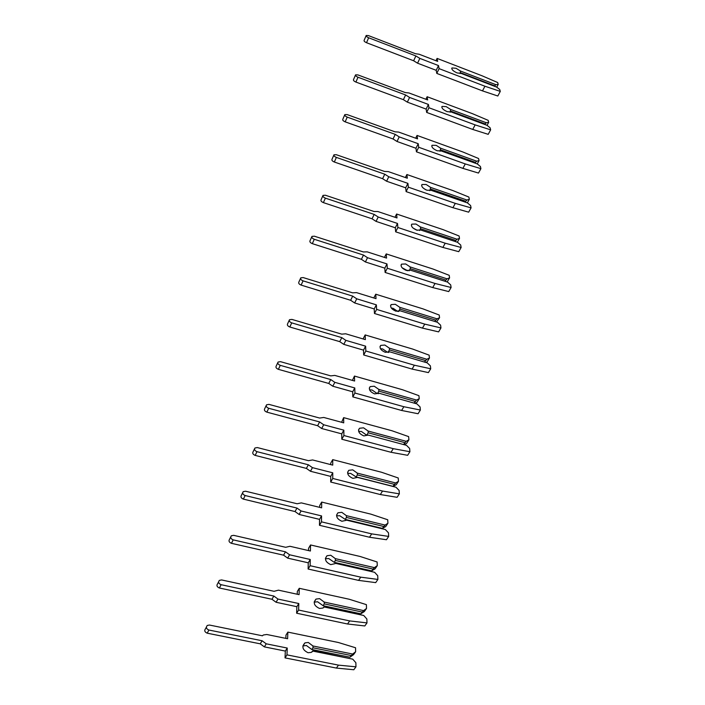 <?xml version="1.0" encoding="UTF-8"?>
<svg xmlns="http://www.w3.org/2000/svg" width="705" height="705" viewBox="0 0 705 705"><rect width="100%" height="100%" fill="white"/><g stroke="black" fill="none" stroke-linecap="round" stroke-linejoin="round"><path stroke-width="1.06" d="M456.064 68.279L451.967 67.944C451.403 69.425 453.121 71.09 457.122 72.941L461.044 73.382L496.593 87.067L499.73 89.491L500.286 91.394L484.934 86.23L439.109 68.641L438.501 65.574L419.819 58.383L415.871 55.951L368.636 37.762C366.794 36.933 365.983 36.166 366.195 35.462L368.477 35.602L415.518 53.739L419.14 54.232L437.682 61.388L437.091 58.4L482.097 75.805L497.668 82.529L498.215 84.389L495.906 84.697L460.497 71.046L456.064 68.279M500.286 91.394L497.818 96.003L482.493 90.883L436.792 73.417L436.21 70.333L417.571 63.194L413.632 60.762L415.871 55.951M460.497 71.046L460.109 73.593M496.734 87.173L498.215 84.389M494.32 86.195L495.906 84.697M494.54 85.79L460.55 72.703M413.632 60.762L366.529 42.714C364.696 41.886 363.886 41.119 364.106 40.405L366.106 35.664M482.493 90.883L484.934 86.23M436.792 73.417L439.109 68.641M436.21 70.333L438.501 65.574M435.972 60.727L437.091 58.4M446.195 106.631L442.07 106.42C441.4 108.041 443.101 109.777 447.173 111.654L451.147 111.963L486.988 125.296L490.116 127.799L490.645 129.835L475.152 124.891L428.957 107.75L428.411 104.446L409.579 97.44L405.613 94.963L357.99 77.233C356.122 76.404 355.311 75.602 355.567 74.836L357.876 74.897L405.305 92.584L408.97 92.963L427.662 99.943L427.124 96.726L472.491 113.69L488.16 120.335L488.68 122.318L486.327 122.758L450.636 109.451L446.195 106.631M490.645 129.835L488.204 134.338L472.738 129.438L426.666 112.421L426.137 109.099L407.349 102.146L403.401 99.669L405.613 94.963M450.636 109.451L450.134 112.227M487.049 125.349L488.68 122.318M484.652 124.432L486.327 122.758M484.952 123.868L450.698 111.117M403.401 99.669L355.91 82.071C354.051 81.242 353.24 80.441 353.496 79.665L355.461 75.065M472.738 129.438L475.152 124.891M426.666 112.421L428.957 107.75M426.137 109.099L428.411 104.446M425.882 99.273L427.124 96.726M436.219 145.371L432.077 145.274C431.301 147.037 432.976 148.861 437.126 150.747L441.154 150.923L477.276 163.912L480.405 166.486L480.907 168.662L465.274 163.93L418.708 147.257L418.215 143.714L399.224 136.893L395.249 134.373L347.23 117.118C345.335 116.281 344.533 115.444 344.824 114.607L347.16 114.598L394.976 131.817L398.695 132.082L417.536 138.876L417.06 135.43L462.78 151.954L478.563 158.502L479.056 160.625L476.659 161.189L440.687 148.235L436.219 145.371M480.907 168.662L478.483 173.06L462.885 168.372L416.443 151.813L415.959 148.262L397.021 141.485L393.055 138.973L395.249 134.373M440.687 148.235L440.043 151.267M477.259 163.904L479.056 160.625M474.879 163.049L476.659 161.189M475.267 162.335L440.74 149.909M393.055 138.973L345.177 121.842C343.282 121.013 342.489 120.176 342.789 119.33L344.71 114.88M462.885 168.372L465.274 163.93M416.443 151.813L418.708 147.257M415.959 148.262L418.215 143.714M415.686 138.215L417.06 135.43M426.155 184.507L421.995 184.507C421.088 186.42 422.753 188.332 426.974 190.244L431.055 190.288L467.468 202.908L470.605 205.56L471.072 207.878L455.298 203.375L408.354 187.169L407.913 183.379L388.772 176.752L384.771 174.197L336.364 157.409C334.434 156.572 333.632 155.699 333.985 154.783L336.338 154.712L384.551 171.456L388.314 171.606L407.314 178.215L406.891 174.523L452.98 190.597L468.869 197.056L469.336 199.321L466.895 200.008L430.632 187.415L426.155 184.507M471.072 207.878L468.666 212.17L452.927 207.702L406.106 191.61L405.683 187.812L386.596 181.229L382.612 178.682L384.771 174.197M430.632 187.415L429.856 190.702M425.996 189.856L424.859 189.257M467.353 202.873L469.336 199.321M465 202.053L466.895 200.008M465.494 201.172L430.685 189.099M382.612 178.682L334.337 162.018C332.407 161.189 331.623 160.308 331.967 159.392L333.844 155.1M452.927 207.702L455.298 203.375M406.106 191.61L408.354 187.169M405.683 187.812L407.913 183.379M405.384 177.545L406.891 174.523M415.985 224.031L411.817 224.137C410.777 226.199 412.407 228.208 416.717 230.147L420.859 230.05L457.563 242.3L460.7 245.023L461.14 247.49L445.216 243.216L397.884 227.495L397.505 223.45L378.206 217.017L374.196 214.417L325.375 198.131C323.41 197.285 322.626 196.369 323.022 195.382L325.402 195.241L374.02 211.5L377.836 211.535L396.986 217.951L396.615 214.02L443.075 229.627L459.087 235.99L459.51 238.396L457.025 239.224L420.471 226.992L415.985 224.031M417.325 230.323L413.121 228.103M461.14 247.49L458.752 251.667L442.872 247.437L395.664 231.822L395.302 227.777L376.056 221.388L372.064 218.797L374.196 214.417M420.471 226.992L420.532 228.693L419.545 230.544M457.342 242.22L459.51 238.396M455.025 241.454L457.025 239.224M455.615 240.414L420.532 228.693M372.064 218.797L323.383 202.617C321.418 201.78 320.643 200.863 321.039 199.876L322.864 195.743M442.872 247.437L445.216 243.216M395.664 231.822L397.884 227.495M395.302 227.777L397.505 223.45M394.967 217.272L396.615 214.02M405.71 263.961L401.542 264.155C400.352 266.384 401.956 268.482 406.362 270.456L410.557 270.218L447.56 282.088L450.698 284.89L451.103 287.508L435.038 283.463L387.309 268.235L386.992 263.943L367.525 257.704L363.507 255.069L314.28 239.277C312.28 238.422 311.504 237.462 311.962 236.404L314.351 236.193L363.375 251.958L367.243 251.87L386.551 258.092L386.234 253.915L433.073 269.054L449.2 275.311L449.596 277.858L447.067 278.827L410.213 266.966L405.71 263.961M407.701 270.764L402.132 267.785M451.103 287.508L448.741 291.57L432.711 287.57L385.115 272.447L384.807 268.147L365.401 261.96L361.401 259.317L363.507 255.069M410.213 266.966L410.266 268.675L409.129 270.799M449.596 277.858L447.146 281.956M444.943 281.251L447.067 278.827M445.639 280.035L410.266 268.675M361.401 259.317L312.315 243.648C310.315 242.793 309.539 241.841 310.006 240.775L311.769 236.818M432.711 287.57L435.038 283.463M385.115 272.447L387.309 268.235M384.807 268.147L386.992 263.943M384.437 257.413L386.234 253.915M395.329 304.296L391.169 304.569C389.821 306.966 391.39 309.169 395.893 311.178L400.149 310.799L437.461 322.282L440.59 325.164L440.96 327.931L424.754 324.124L376.629 309.398L376.364 304.851L356.748 298.814L352.712 296.135L303.062 280.854C301.017 279.991 300.26 278.986 300.779 277.84L303.185 277.576L352.615 292.839L356.536 292.628L376.012 298.647L375.756 294.214L422.974 308.869L439.206 315.029L439.576 317.726L437.003 318.827L399.85 307.354L395.329 304.296M398.774 311.443L397.638 311.381L393.143 308.323L391.275 307.997M440.96 327.931L438.625 331.879L422.445 328.116L374.461 313.496L374.214 308.931L354.641 302.947L350.623 300.268L352.712 296.135M399.85 307.354L399.902 309.081L398.633 311.399M439.576 317.726L436.501 321.982M434.756 321.445L437.003 318.827M435.558 320.07L399.902 309.081M350.623 300.268L301.123 285.102C299.087 284.247 298.33 283.243 298.849 282.097L300.559 278.334M422.445 328.116L424.754 324.124M374.461 313.496L376.629 309.398M374.214 308.931L376.364 304.851M373.8 297.959L375.756 294.214M384.842 345.045L380.709 345.397C379.175 347.953 380.709 350.27 385.318 352.324L389.636 351.795L427.248 362.881L430.376 365.851L430.72 368.777L414.355 365.208L365.833 351.002L365.631 346.181L345.847 340.356L341.802 337.633L291.729 322.872C289.64 322 288.891 320.951 289.482 319.718L291.896 319.4L341.749 334.144L345.723 333.8L365.357 339.616L365.164 334.928L412.769 349.098L429.125 355.153L429.46 357.999L426.833 359.242L389.38 348.155L384.842 345.045M388.825 352.341L387.195 352.068L382.683 348.957L380.436 348.667M430.72 368.777L428.402 372.601L412.081 369.076L363.692 354.967L363.507 350.147L343.776 344.366L339.739 341.643L341.802 337.633M389.38 348.155L389.433 349.892L388.173 352.148M429.46 357.999L427.168 361.815L425.811 362.458M424.454 362.062L426.833 359.242M425.379 360.511L389.433 349.892M363.066 338.938L365.164 334.928M388.508 352.447L387.195 352.068M339.739 341.643L289.817 326.997C287.737 326.124 286.988 325.075 287.587 323.842L289.226 320.29M412.081 369.076L414.355 365.208M363.692 354.967L365.833 351.002M363.507 350.147L365.631 346.181M374.249 386.217L370.151 386.622C368.424 389.363 369.913 391.786 374.637 393.901L379.008 393.223L416.937 403.903L420.065 406.952L420.374 410.037L403.859 406.723L354.923 393.037L354.791 387.953L334.831 382.339L330.768 379.563L280.273 365.349C278.131 364.459 277.4 363.348 278.078 362.035L280.493 361.665L330.768 375.88L334.805 375.412L354.597 381.017L354.465 376.065L402.467 389.724L418.929 395.672L419.237 398.677L416.558 400.061L378.796 389.389L374.249 386.217M378.585 393.584L376.637 393.17L372.108 390.015L369.561 389.803M420.374 410.037L418.074 413.738L401.603 410.46L352.808 396.88L352.685 391.786L332.786 386.217L328.742 383.458L330.768 379.563M378.796 389.389L378.849 391.125L377.607 393.311M419.237 398.677L416.972 402.37L415.051 403.375M414.038 403.093L416.558 400.061M415.095 401.356L378.849 391.125M352.403 380.392L354.465 376.065M378.444 393.681L376.637 393.17M328.742 383.458L278.396 369.341C276.263 368.451 275.532 367.349 276.21 366.036L277.77 362.696M401.603 410.46L403.859 406.723M352.808 396.88L354.923 393.037M352.685 391.786L354.791 387.953M363.551 427.82L359.506 428.27C357.55 431.187 358.995 433.734 363.833 435.91L368.274 435.082L406.512 445.349L409.64 448.486L409.913 451.72L393.249 448.662L343.899 435.523L343.829 430.156L323.701 424.762L319.629 421.942L268.693 408.274C266.499 407.367 265.794 406.203 266.56 404.793L268.966 404.388L319.673 418.056L323.762 417.457L343.723 422.85L343.652 417.633L392.05 430.781L408.636 436.615L408.909 439.77L406.186 441.304L368.107 431.037L363.551 427.82M368.133 435.232L365.974 434.694L361.436 431.486L358.642 431.381M409.913 451.72L407.64 455.307L391.019 452.284L341.81 439.233L341.749 433.866L321.683 428.517L317.629 425.705L319.629 421.942M368.107 431.037L368.16 432.791L366.926 434.906M408.909 439.77L406.67 443.348L404.221 444.732M403.516 444.547L406.186 441.304M404.705 442.625L368.16 432.791M341.617 422.277L343.652 417.633M368.089 435.267L365.974 434.694M317.629 425.705L266.843 412.134C264.657 411.226 263.952 410.072 264.719 408.662L266.19 405.56M391.019 452.284L393.249 448.662M341.81 439.233L343.899 435.523M341.749 433.866L343.829 430.156M395.699 482.978L392.932 486.327L396.254 484.749L398.475 481.295L395.699 482.978L357.303 473.125L352.729 469.856L348.763 470.323C346.569 473.425 347.953 476.104 352.923 478.36L357.373 477.435M392.932 486.327L356.14 476.933L350.641 473.399L347.644 473.399M357.417 477.382L395.99 487.226L399.109 490.442L399.347 493.852L397.1 497.307L380.321 494.54L330.698 482.035L330.707 476.395L310.464 471.266L306.393 468.402L308.367 464.78L256.99 451.667C254.743 450.733 254.047 449.508 254.919 448.01L257.316 447.569L308.464 460.682L312.606 459.951L332.734 465.124L332.725 459.634L381.528 472.253L398.237 477.981L398.475 481.295M399.347 493.852L382.524 491.05L332.76 478.457L332.751 472.808L312.447 467.644L308.367 464.78M357.303 473.125L357.356 474.897L356.14 476.933M394.21 484.326L357.356 474.897M395.99 487.226L357.426 477.347M330.707 464.595L330.707 463.211L332.725 459.634M306.393 468.402L255.175 455.395C252.928 454.461 252.249 453.245 253.113 451.738L254.487 448.9M380.321 494.54L382.524 491.05M330.698 482.035L332.76 478.457M330.707 476.395L332.751 472.808M385.106 525.075L382.339 528.38L385.741 526.573L387.926 523.242L385.106 525.075L346.393 515.655L341.802 512.332L337.942 512.808C335.465 516.095 336.779 518.915 341.899 521.268L346.314 520.299M382.339 528.38L345.247 519.4L339.739 515.743L336.576 515.866M346.455 520.123L385.344 529.534L388.473 532.839L388.675 536.417L386.455 539.739L369.508 537.236L319.471 525.296L319.541 519.365L299.123 514.465L295.043 511.557L296.981 508.067L245.155 495.527C242.846 494.558 242.185 493.271 243.172 491.667L245.534 491.218L297.131 503.767L301.326 502.885L321.63 507.838L321.692 502.075L370.9 514.148L387.732 519.761L387.926 523.242M388.675 536.417L371.694 533.879L321.498 521.85L321.559 515.919L301.079 510.975L296.981 508.067M346.393 515.655L346.446 517.435L345.247 519.4M383.608 526.459L346.446 517.435M385.344 529.534L346.481 520.017M319.673 507.362L319.7 505.52L321.692 502.075M295.043 511.557L243.375 499.114C241.066 498.153 240.405 496.866 241.401 495.262L242.661 492.707M369.508 537.236L371.694 533.879M319.471 525.296L321.498 521.85M319.541 519.365L321.559 515.919M374.408 567.622L371.641 570.874L375.113 568.829L377.281 565.63L374.408 567.622L335.36 558.642L330.76 555.249L327.032 555.725C324.247 559.188 325.481 562.158 330.751 564.626L335.113 563.63M371.641 570.874L334.232 562.317L328.724 558.527L325.41 558.783M335.377 563.321L374.602 572.293L377.721 575.685L377.889 579.431L375.695 582.621L358.589 580.391L308.12 569.023L308.252 562.801L287.666 558.131L283.569 555.179L285.472 551.821L233.196 539.871C230.808 538.858 230.182 537.501 231.311 535.8L233.637 535.333L285.675 547.3L289.931 546.287L310.411 551.01L310.535 544.956L360.158 556.483L377.113 561.982L377.281 565.63M377.889 579.431L360.74 577.166L310.121 565.71L310.244 559.488L289.588 554.782L285.472 551.821M335.36 558.642L335.413 560.431L334.232 562.317M372.892 569.032L335.413 560.431M374.602 572.293L335.421 563.128M308.517 550.57L308.57 548.279L310.535 544.956M283.569 555.179L231.451 543.317C229.072 542.312 228.446 540.955 229.574 539.254L230.702 537.016M358.589 580.391L360.74 577.166M308.12 569.023L310.121 565.71M308.252 562.801L310.244 559.488M363.586 610.609L360.828 613.817L364.379 611.526L366.512 608.459L363.586 610.609L324.212 602.07L319.594 598.633L316.043 599.074C312.905 602.722 314.051 605.842 319.488 608.45L322.943 608.045L324.247 606.705L323.762 607.454M360.828 613.817L323.093 605.683L317.594 601.77L314.166 602.158M324.177 606.979L363.736 615.491L366.856 618.981L366.988 622.903L364.811 625.952L347.547 623.995L296.638 613.218L296.849 606.697L276.078 602.264L271.963 599.268L273.848 596.051L221.106 584.692C218.638 583.634 218.048 582.207 219.343 580.391L221.599 579.942L274.095 591.31L278.413 590.155L299.07 594.641L299.264 588.305L349.31 599.268L366.388 604.643L366.512 608.459M366.988 622.903L349.671 620.911L298.612 610.054L298.805 603.533L277.973 599.056L273.848 596.051M324.212 602.07L324.265 603.877L323.093 605.683M362.062 612.046L324.265 603.877M363.736 615.491L324.247 606.705M297.237 594.245L297.325 591.486L299.264 588.305M271.963 599.268L219.387 587.996C216.928 586.948 216.347 585.511 217.633 583.705L218.603 581.81M347.547 623.995L349.671 620.911M296.638 613.218L298.612 610.054M296.849 606.697L298.805 603.533M352.659 654.046L349.9 657.21L353.522 654.672L355.637 651.737L352.659 654.046L312.941 645.974L308.314 642.475L304.974 642.863C301.449 646.688 302.489 649.975 308.103 652.742L311.328 652.389L312.95 650.75L312.271 651.764M349.9 657.21L311.848 649.516L306.34 645.48L302.815 645.983M312.861 651.103L352.756 659.157L355.875 662.744L355.963 666.833L353.822 669.75L336.391 668.076L285.04 657.888L285.322 651.076L264.366 646.882L260.242 643.832L262.093 640.757L208.883 630.023C206.318 628.895 205.781 627.371 207.261 625.458L209.429 625.035L262.392 635.795L263.344 635.002L266.772 634.491L287.605 638.739L287.869 632.112L338.338 642.493L355.549 647.754L355.637 651.737M355.963 666.833L338.488 665.132L286.979 654.866L287.243 648.045L266.234 643.815L262.093 640.757M312.941 645.974L313.002 647.789L311.848 649.516M351.116 655.518L313.002 647.789M352.756 659.157L312.95 650.75M285.833 638.377L285.966 635.152L287.869 632.112M260.242 643.832L207.2 633.178C204.653 632.059 204.115 630.534 205.596 628.622L206.38 627.124M336.391 668.076L338.488 665.132M285.04 657.888L286.979 654.866M285.322 651.076L287.243 648.045M417.571 63.194L419.819 58.383M366.529 42.714L368.636 37.762M407.349 102.146L409.579 97.44M355.91 82.071L357.99 77.233M397.021 141.485L399.224 136.893M345.177 121.842L347.23 117.118M386.596 181.229L388.772 176.752M334.337 162.018L336.364 157.409M376.056 221.388L378.206 217.017M323.383 202.617L325.375 198.131M365.401 261.96L367.525 257.704M312.315 243.648L314.28 239.277M354.641 302.947L356.748 298.814M301.123 285.102L303.062 280.854M343.776 344.366L345.847 340.356M289.817 326.997L291.729 322.872M332.786 386.217L334.831 382.339M278.396 369.341L280.273 365.349M321.683 428.517L323.701 424.762M266.843 412.134L268.693 408.274M310.464 471.266L312.447 467.644M255.175 455.395L256.99 451.667M299.123 514.465L301.079 510.975M243.375 499.114L245.155 495.527M287.666 558.131L289.588 554.782M231.451 543.317L233.196 539.871M276.078 602.264L277.973 599.056M219.387 587.996L221.106 584.692M264.366 646.882L266.234 643.815M207.2 633.178L208.883 630.023M451.729 68.438L451.967 67.944M441.788 106.993L442.07 106.42M431.742 145.935L432.077 145.274M421.599 185.274L421.995 184.507M411.35 225.018L411.817 224.137M400.995 265.168L401.542 264.155M390.535 305.741L391.169 304.569M379.969 346.728L380.709 345.397M369.288 388.155L370.151 386.622M358.501 430.015L359.506 428.27M347.591 472.324L348.763 470.323M336.576 515.091L337.942 512.808M325.437 558.316L327.032 555.725M314.174 602.026L316.043 599.074M303.009 645.877L304.974 642.863"/></g></svg>
